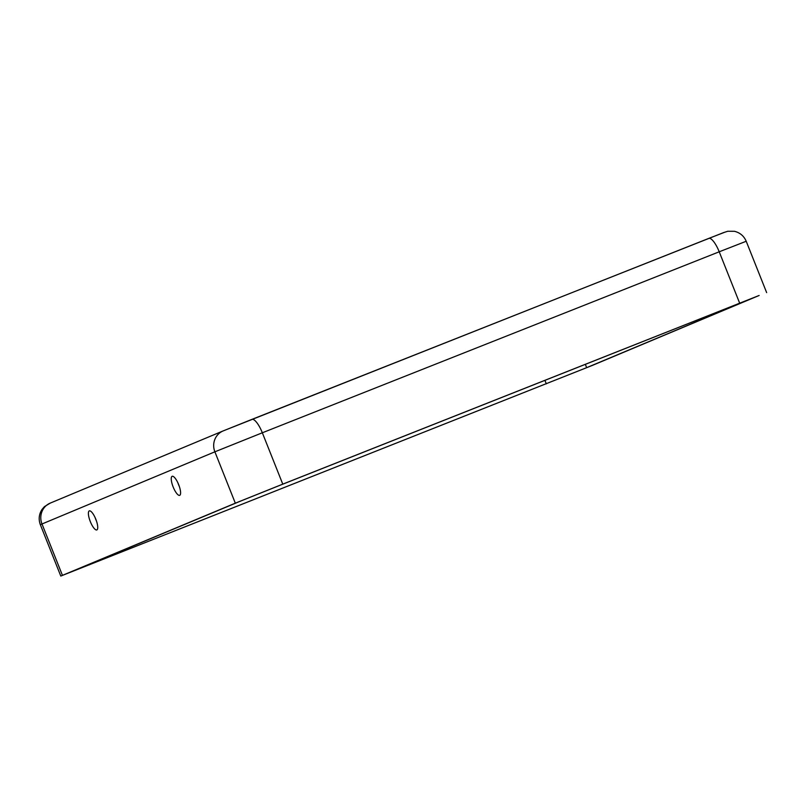<?xml version="1.0" encoding="UTF-8"?>
<svg xmlns="http://www.w3.org/2000/svg" width="807" height="807" viewBox="0 0 807 807"><rect width="100%" height="100%" fill="white"/><g stroke="black" fill="none" stroke-linecap="round" stroke-linejoin="round"><path stroke-width="1.21" d="M179.709 495.337A10.239 2.996 -111.6 0 0 178.69 484.694A10.239 2.996 -111.6 0 0 172.153 476.301A10.239 2.996 -111.6 0 0 172.133 476.312A10.239 2.996 -111.6 0 0 173.152 486.954A10.239 2.996 -111.6 0 0 179.689 495.337A10.239 2.996 -111.6 0 0 179.709 495.337M96.85 529.917A10.239 2.996 -111.6 0 0 95.831 519.284A10.239 2.996 -111.6 0 0 89.295 510.892A10.239 2.996 -111.6 0 0 89.274 510.902A10.239 2.996 -111.6 0 0 90.293 521.534A10.239 2.996 -111.6 0 0 96.83 529.927A10.239 2.996 -111.6 0 0 96.85 529.917M592.116 365.51L60.787 576.057L235.321 503.175L282.773 484.139L759.145 295.473L592.116 365.51M586.659 367.669L66.497 573.787L240.779 501.006L281.118 484.836L754.565 297.319L586.659 367.669L585.327 364.32M177.923 482.919A10.239 2.996 -111.6 0 0 179.376 486.571M95.075 517.499A10.239 2.996 -111.6 0 0 96.517 521.151M251.885 419.398L223.136 430.928A16.382 15.666 67.3 0 1 223.388 430.827L708.738 238.418A16.382 4.792 68.4 0 1 708.768 238.408A16.382 4.792 68.4 0 1 719.219 251.794L746.213 241.263C743.933 235.977 740.009 232.658 734.41 231.296L727.763 231.266L723.506 232.628L251.885 419.398A16.382 4.792 68.4 0 1 251.885 419.398A16.382 4.792 68.4 0 1 262.336 432.784L719.219 251.794L739.656 303.15M708.788 238.398L723.96 232.537M89.214 564.275L89.446 564.839M544.917 380.329L546.319 383.85M60.787 576.057L40.35 524.701L41.994 523.985L62.432 575.341M50.498 502.993A16.382 15.666 67.3 0 0 50.246 503.104A16.382 15.666 67.3 0 0 41.994 523.985L214.884 451.809L262.336 432.784L282.773 484.139M40.35 524.701C38.373 519.294 38.948 514.18 42.075 509.358L44.435 506.635L50.246 503.104L223.136 430.928A16.382 15.666 67.3 0 0 214.884 451.809L235.321 503.175M766.65 292.618L746.213 241.263"/></g></svg>
